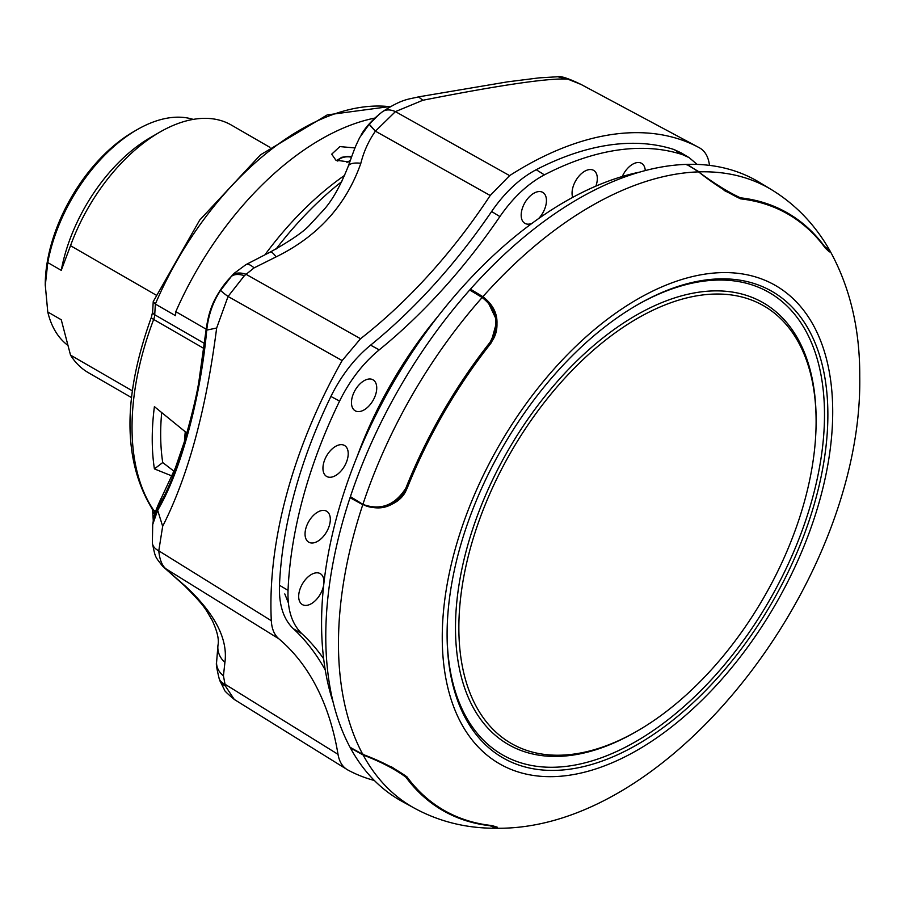<?xml version="1.0" encoding="UTF-8"?>
<svg xmlns="http://www.w3.org/2000/svg" width="905" height="905" viewBox="0 0 905 905"><rect width="100%" height="100%" fill="white"/><g stroke="black" fill="none" stroke-linecap="round" stroke-linejoin="round"><path stroke-width="1.36" d="M538.622 218.58A17.874 10.317 120 0 0 542.638 192.324A17.874 10.317 120 0 0 538.226 191.634A17.874 10.317 120 0 0 523.226 206.012A17.874 10.317 120 0 0 524.764 223.275A17.874 10.317 120 0 0 529.391 224.078A17.874 10.317 120 0 0 531.982 223.354M595.886 186.125A17.874 10.317 120 0 0 593.51 170.298A17.874 10.317 120 0 0 589.11 169.62A17.874 10.317 120 0 0 575.908 180.412A17.874 10.317 120 0 0 572.707 197.381M375.937 393.573A17.874 10.317 120 0 0 372.928 379.761A17.874 10.317 120 0 0 352.26 397.035A17.874 10.317 120 0 0 355.054 410.712A17.874 10.317 120 0 0 375.937 393.573M323.9 583.205A17.874 10.317 120 0 0 320.144 573.578A17.874 10.317 120 0 0 299.476 590.852A17.874 10.317 120 0 0 302.27 604.529A17.874 10.317 120 0 0 323.153 587.379A17.874 10.317 120 0 0 323.752 584.54M305.845 528.418A17.874 10.317 120 0 0 308.639 542.106A17.874 10.317 120 0 0 329.522 524.957A17.874 10.317 120 0 0 326.513 511.155A17.874 10.317 120 0 0 305.845 528.418M645.265 170.581A17.874 10.317 120 0 0 641.475 163.273A17.874 10.317 120 0 0 637.075 162.595A17.874 10.317 120 0 0 622.267 176.509M347.418 459.231A17.874 10.317 120 0 0 344.409 445.43A17.874 10.317 120 0 0 323.741 462.704A17.874 10.317 120 0 0 326.535 476.381A17.874 10.317 120 0 0 347.418 459.231M288.039 590.354C287.349 609.71 291.976 624.156 301.908 633.715L293.378 628.749C283.423 619.201 278.785 604.71 279.475 585.286L288.039 590.354A345.506 199.473 120 0 1 339.59 401.062L330.902 396.469C341.208 375.598 354.443 358.493 370.609 345.144L379.218 349.862C363.063 363.21 349.85 380.281 339.59 401.062M544.38 174.869C527.864 183.658 513.033 197.561 499.888 216.578L491.607 211.51C504.786 192.426 519.651 178.489 536.201 169.71L544.38 174.869A345.506 199.473 120 0 1 617.436 150.128A345.506 199.473 120 0 1 682.528 154.642L674.01 149.529L681.329 152.945M697.133 164.405L689.169 157.651L682.528 154.642M293.378 628.749A416.979 240.753 -60 0 1 325.268 670.062M323.639 658.738A416.979 240.753 120 0 0 301.908 633.715M491.607 211.51A416.979 240.753 -60 0 1 370.609 345.144M379.218 349.862A416.979 240.753 120 0 0 499.888 216.578M330.902 396.469A345.71 199.598 120 0 0 279.475 585.286M674.01 149.529A345.71 199.598 120 0 0 609.065 145.083A345.71 199.598 120 0 0 536.201 169.71M709.531 165.389A399.603 230.707 -60 0 1 709.192 163.42C707.88 155.932 704.633 150.728 699.463 147.82A357.362 206.317 120 0 0 698.943 147.538A357.362 206.317 120 0 0 509.606 175.627L490.205 195.503A399.603 230.707 -60 0 1 360.529 338.73L342.147 360.586A357.362 206.317 120 0 0 271.308 620.706C271.772 628.817 274.272 634.835 278.808 638.772A399.603 230.707 -60 0 1 338.018 754.34C339.33 761.829 342.576 767.033 347.758 769.94L234.305 699.475C227.042 693.366 223.727 690.108 224.361 689.678L219.87 680.673A23.824 13.541 159.6 0 1 219.553 679.565M347.758 769.94A357.362 206.317 120 0 0 374.399 780.506M186.226 586.881A23.824 13.224 133.2 0 1 184.349 585.592L162.617 566.225L186.226 586.881C215.152 614.043 228.049 639.224 224.915 662.403L223.433 675.82L225.345 685.956A23.824 13.541 159.6 0 1 219.87 680.673L219.146 678.546A23.824 13.009 -17.5 0 0 224.836 684.112L338.018 754.34M219.146 678.546C216.804 668.885 215.933 663.637 216.544 662.822L216.544 662.822A23.824 18.711 -0.6 0 0 223.433 675.82M216.544 662.822L217.969 645.265A23.824 20.634 7 0 0 224.915 662.403M348.244 166.249L348.244 166.249C356.276 143.805 355.28 147.051 359.658 137.594L369.251 124.166L375.405 131.168C368.606 140.897 363.753 151.599 360.846 163.285A23.824 8.371 -160.4 0 0 348.244 166.249C340.506 185.729 332.373 200.243 323.82 209.768L310.053 224.598C304.487 231.182 291.252 240.323 270.335 252.031L245.922 264.633A23.824 7.681 59.6 0 1 254.09 267.88L244.384 275.686A23.824 12.806 -139.9 0 0 231.409 276.376L232.336 275.256A23.824 13.609 42.1 0 1 245.911 274.226L360.529 338.73M270.335 252.031A23.824 4.265 63.6 0 1 276.104 256.884L254.09 267.88M232.336 275.256L234.191 273.31C212.075 296.535 208.501 312.711 205.842 331.615L198.885 381.469C196.69 395.349 191.871 415.35 184.439 441.459L175.457 467.715L161.588 497.501M370.224 123.057L379.161 114.347L369.251 124.166A23.824 1.177 -136.3 0 0 375.405 131.168L395.417 111.62A23.824 14.22 -126.8 0 0 382.43 111.745L379.172 114.347M152.368 543.124A23.824 13.156 -6.6 0 0 158.782 550.828C159.597 559.347 161.905 565.297 165.706 568.679A23.824 21.935 -45.7 0 1 162.595 566.191L162.595 566.191C154.563 555.828 155.547 557.978 152.368 543.124L152.707 524.504L157.662 510.296C180.525 472.105 200.537 398.336 206.736 330.11C208.399 314.917 213.06 301.614 220.718 290.222L231.409 276.376C217.211 290.788 208.795 308.978 206.148 330.959L206.069 331.784C200.831 393.822 179.416 472.489 158.613 506.065L153.228 521.28C153.205 517.253 155.909 509.481 161.328 497.965L161.362 497.908M244.384 275.686L228.049 296.478L216.657 328.017C206.114 409.999 188.116 476.087 162.662 526.303L157.662 510.296L161.328 497.965M158.613 506.065A47.66 35.555 -150.1 0 1 161.814 497.105M206.069 331.784A47.66 7.794 -174.6 0 0 205.752 332.554M216.657 328.017L206.736 330.11L205.842 331.626M360.846 163.285C346.185 205.13 317.938 236.329 276.104 256.884M220.718 290.222A23.824 1.629 33.3 0 0 228.049 296.478L342.147 360.586M162.662 526.303L158.782 550.828L271.308 620.706M581.146 84.482L567.605 79.052C548.306 78.011 500.069 85.07 422.884 100.251L395.417 111.62L509.606 175.627M581.021 84.414L625.072 108L581.055 84.437A23.824 18.179 -62 0 0 581.021 84.414C568.408 78.373 560.648 75.828 557.752 76.755L539.086 77.875L507.547 81.846L418.483 96.88C408.155 99.493 402.668 98.611 382.43 111.745M225.345 685.956L234.293 699.463M376.944 412.884A268.661 155.106 -60 0 1 410.44 354.873M357.305 456.097A280.573 161.984 -60 0 1 438.043 316.252M284.792 593.929L288.367 602.888M362.724 504.673L350.043 497.705A357.418 206.351 -60 0 0 350.043 747.259L362.781 754.363C380.869 761.139 395.609 768.662 406.99 776.909A344.16 198.704 120 0 0 491.087 825.462L497.354 827.385L495.623 828.245C672.585 831.288 863.11 577.684 859.75 376.457C859.954 328.73 849.874 286.568 829.5 249.972L829.614 251.895L824.806 247.427A344.16 198.704 120 0 0 740.72 198.874C727.925 192.969 714.022 184.077 699.022 172.222C714.52 183.636 728.299 192.165 740.369 197.799A344.918 199.134 -60 0 1 824.534 246.386L829.444 250.153L829.003 249.124C814.5 224.123 795.405 204.36 771.727 189.812L759.408 182.346A357.418 206.351 -60 0 0 687.314 164.359L699.022 172.222M635.796 731.862L635.796 731.862A254.995 147.221 -60 0 1 635.796 731.862L637.482 730.889A252.619 145.852 -60 0 1 458.858 627.753A252.619 145.852 -60 0 1 637.482 318.368A252.619 145.852 -60 0 1 816.106 421.504A252.619 145.852 -60 0 1 637.482 730.889L635.796 731.862A254.995 147.221 -60 0 1 455.487 627.753A254.995 147.221 -60 0 1 635.796 315.449A254.995 147.221 -60 0 1 816.106 419.558A254.995 147.221 -60 0 1 816.106 420.531M349.726 162.052L335.891 160.185L331.705 154.178L339.861 146.599L354.998 147.934M152.64 510.861L152.153 508.859A7.15 5.622 -34.1 0 0 153.669 510.25A11.912 6.878 -60 0 1 154.732 513.735A7.15 4.401 -3.6 0 1 152.64 510.861L153.296 520.907M132.266 390.779L70.522 355.122A142.967 82.547 120 0 0 88.339 372.668L131.44 397.544M70.522 355.122L61.257 319.759L47.773 311.976A129.856 74.979 120 0 0 67.355 344.975M47.773 311.976L45.25 284.849A125.094 72.219 120 0 1 133.702 131.632L137.074 129.687A129.856 74.979 120 0 0 47.773 262.574L61.257 270.357L70.522 245.696L156.045 295.064M193.195 119.392A129.856 74.979 120 0 0 137.074 129.687L133.702 131.632M333.3 702.789A344.307 198.783 -60 0 1 565.037 201.668A344.307 198.783 -60 0 1 639.677 172.108M637.482 304.781L637.482 304.781A269.249 155.456 -60 0 1 827.871 414.705A269.249 155.456 -60 0 1 637.482 744.476A269.249 155.456 -60 0 1 447.093 634.552A269.249 155.456 -60 0 1 637.482 304.781L637.482 304.781M636.634 305.279A266.873 154.076 -60 0 1 824.5 415.191A266.873 154.076 -60 0 1 635.796 741.557A266.873 154.076 -60 0 1 447.093 633.568M350.043 497.705L350.393 496.653A357.418 206.351 -60 0 1 469.718 289.996L470.453 289.159A357.418 206.351 -60 0 1 686.567 164.382L699.033 171.826M686.567 164.789L687.314 164.359M490.646 825.383L490.046 825.733L495.759 828.109L494.639 828.245C465.747 828.177 439.083 821.536 414.648 808.301L402.024 801.366A357.418 206.351 -60 0 1 350.393 747.915L350.393 747.462M470.453 289.159L482.874 296.693C498.384 308.628 501.11 324.069 491.087 343.006A344.16 198.704 120 0 0 406.99 488.655C395.474 506.913 380.824 512.185 363.063 504.458C376.31 512.14 401.164 505.793 406.854 488.485A343.866 198.534 -60 0 1 490.861 342.961L496.969 320.902L487.263 300.551M470.453 289.566L482.829 297.066C496.019 304.736 502.75 328.685 490.646 342.837A344.285 198.772 120 0 0 406.628 488.361C400.372 505.929 376.378 512.06 363.063 504.458L350.393 497.501M829.308 251.862L825.303 248.083M491.89 825.552L497.173 827.136M350.393 496.653L363.063 504.458C380.7 510.725 394.976 505.273 405.881 488.1A344.918 199.134 -60 0 1 490.046 342.316C499.798 324.024 497.15 309.08 482.082 297.485L482.874 296.693A357.102 206.182 -60 0 1 699.226 171.859A357.102 206.182 -60 0 1 771.727 189.812M362.781 754.363A357.102 206.182 -60 0 1 338.47 643.568A357.102 206.182 -60 0 1 362.848 504.515A357.102 206.182 -60 0 1 482.139 297.519M482.082 297.485L469.718 289.996M414.648 808.301A357.102 206.182 -60 0 1 363.131 755.008M490.046 825.733A344.918 199.134 -60 0 1 405.881 777.146C394.908 769.058 380.643 761.671 363.075 754.974L350.393 747.915M829.444 250.153L829.58 251.454M819.308 240.47A344.285 198.772 120 0 0 740.505 198.58L724.102 190.435M391.367 766.739L406.628 776.875A344.285 198.772 120 0 0 482.297 824.172M496.958 827.577L495.759 828.109M363.086 754.137L363.075 754.974M186.803 433.461L185.582 432.013M161.701 412.601A226.363 130.693 -60 0 0 162.73 462.546L174.054 471.29M162.73 462.546L154.404 468.903A238.275 137.571 -60 0 1 154.404 406.639L186.905 433.088M269.95 147.357L231.307 125.037A142.967 82.547 120 0 0 159.823 132.119A142.967 82.547 120 0 0 70.522 245.696M159.823 132.119L150.558 137.47A129.856 74.979 120 0 0 61.257 270.357M45.25 285.822L47.773 262.574M206.114 329.171L175.808 311.671L175.57 315.721L155.355 304.046L153.228 301.625L199.677 220.107L260.538 154.812L327.237 114.901L390.632 106.439M172.108 476.019L154.404 468.903M265.052 254.644A247.812 143.069 -60 0 1 344.681 175.31M341.807 181.554A262.099 151.327 120 0 0 276.048 249.067M175.808 311.671A247.812 143.069 -60 0 1 374.885 118.057M422.884 100.251L418.483 96.88M567.605 79.052L557.752 76.755M278.808 638.772L165.706 568.679M490.205 195.503L375.405 131.168M832.713 411.911A276.104 159.404 -60 0 1 637.482 750.064A276.104 159.404 -60 0 1 442.251 637.346A276.104 159.404 -60 0 1 637.482 299.193A276.104 159.404 -60 0 1 832.713 411.911M482.648 296.546L481.901 297.383M491.087 343.006L490.046 342.316M406.99 488.655L405.881 488.1M740.369 197.799L740.369 198.84M406.775 776.626L405.881 777.146M824.523 247.088L824.534 246.386M184.473 441.346A236.929 136.791 -60 0 1 185.265 431.764M390.112 106.733A245.425 141.7 120 0 0 155.355 304.046L154.732 314.759A11.912 6.878 -60 0 1 153.669 319.454A238.275 137.571 120 0 0 153.669 510.25L155.57 511.348M153.228 301.625L152.64 311.829A7.15 3.824 3.3 0 0 154.732 314.759L204.587 343.538M152.153 508.859C122.842 460.702 122.594 396.82 151.395 317.236A7.15 1.572 20.8 0 0 153.669 319.454L203.987 348.516M351.457 157.221A10.306 5.95 0 0 0 337.791 161.09M346.909 162.391L350.303 160.434M680.696 152.56L689.158 157.651M245.922 264.633L234.191 273.31M361.14 134.924C364.387 129.042 369.67 122.797 377.012 116.179M217.969 645.265C219.214 639.586 217.268 631.238 212.132 620.208C205.356 609.11 206.453 607.787 184.349 585.592M153.228 521.28L152.707 524.493M625.072 108L698.943 147.538M151.395 317.236L152.64 311.829M336.603 160.558L341.785 157.289L347.78 156.373L351.626 156.769M816.106 421.504L816.106 419.558"/></g></svg>
